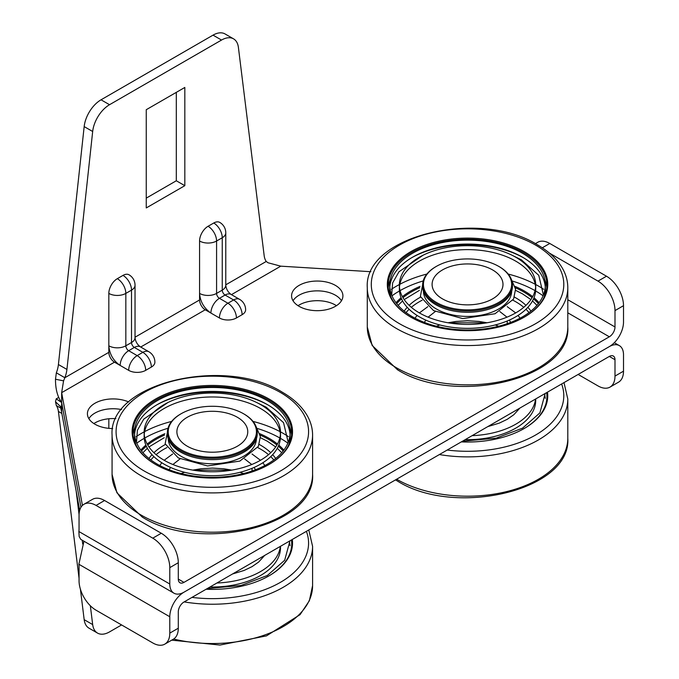 <?xml version="1.0" encoding="UTF-8"?>
<svg xmlns="http://www.w3.org/2000/svg" width="679" height="679" viewBox="0 0 679 679"><rect width="100%" height="100%" fill="white"/><g stroke="black" fill="none" stroke-linecap="round" stroke-linejoin="round"><path stroke-width="1.02" d="M121.541 409.573A25.666 14.819 0 0 0 88.864 418.654A25.666 14.819 180 0 1 121.541 409.573M112.655 428.551A25.666 14.819 180 0 1 94.933 424.214A25.666 14.819 180 0 1 87.413 413.74A25.666 14.819 180 0 1 101.723 400.449A25.666 14.819 180 0 1 128.696 401.976M335.401 295.204A25.666 14.819 0 0 0 293.031 300.772A25.666 14.819 180 0 1 335.401 295.204A25.666 14.819 180 0 1 341.461 300.772A25.666 14.819 0 0 0 335.401 295.204M299.099 306.339A25.666 14.819 180 0 1 291.58 295.866A25.666 14.819 180 0 1 307.426 282.175A25.666 14.819 180 0 1 335.401 285.384A25.666 14.819 180 0 1 342.912 295.866A25.666 14.819 180 0 1 327.074 309.548A25.666 14.819 180 0 1 299.099 306.339M567.797 299.719L614.996 326.964L614.996 310.6L623.509 305.686L623.509 322.058A20.047 11.577 -60 0 1 609.326 346.613L183.975 592.19A20.047 11.577 -60 0 1 173.943 593.183A20.047 11.577 -60 0 1 169.792 584.008L78.874 531.513A24.062 13.894 60 0 0 79.053 528.78L79.053 515.242A24.062 13.894 60 0 1 84.035 504.225L92.539 499.32A24.062 13.894 60 0 1 104.574 500.508L161.288 533.253A24.062 13.894 60 0 1 178.297 562.721L178.297 579.094A8.021 4.634 120 0 0 179.96 582.769A8.021 4.634 120 0 0 183.975 582.37L609.326 336.792L567.797 312.815M370.887 271.71L280.767 266.168L231.446 294.644M239.611 299.363L231.106 294.448A12.027 6.943 120 0 0 225.088 295.042L233.593 299.957A12.027 6.943 120 0 1 239.611 299.363A12.027 12.027 0 0 1 245.628 309.777A12.027 6.943 180 0 1 242.106 314.691L236.428 317.967A12.027 6.943 180 0 1 219.419 317.967L205.236 309.777A8.021 4.634 60 0 1 199.567 299.957L199.567 241.011A12.027 6.943 -60 0 1 208.071 226.277L213.749 223.009A12.027 6.943 -60 0 1 219.758 222.406A12.027 12.027 0 0 1 225.776 232.829A12.027 6.943 180 0 1 222.254 237.743L222.254 290.128A12.027 6.943 0 0 0 225.776 285.222L225.776 232.829M148.871 351.747L140.358 346.833A12.027 6.943 120 0 0 134.349 347.436L142.853 352.342A12.027 6.943 120 0 1 148.871 351.747A12.027 12.027 0 0 1 154.888 362.17A12.027 6.943 180 0 1 151.358 367.076L145.688 370.352A12.027 6.943 180 0 1 128.679 370.352L114.496 362.17L61.653 392.674L82.431 505.439M181.149 473.552L184.663 472.304L181.149 473.552M192.811 470.114L231.845 470.114L223.832 468.782L212.332 468.094L200.823 468.782L192.811 470.114M240.001 472.304L243.506 473.552L240.001 472.304M436.359 326.209L439.873 324.961L436.359 326.209M448.03 322.771L487.055 322.771L479.043 321.439L467.542 320.751L456.042 321.439L448.03 322.771M495.212 324.961L498.726 326.209L495.212 324.961M614.996 326.964A8.021 4.634 -60 0 1 609.326 336.792M169.792 584.008L169.792 567.636L178.297 562.721M80.962 507.298L61.653 402.503C57.511 396.876 55.457 389.126 55.491 379.247L63.571 380.843L61.653 392.674L61.653 402.503L80.962 507.298M135.036 285.222A12.027 6.943 180 0 1 131.514 290.128L131.514 342.522A12.027 6.943 0 0 0 135.036 337.607L135.036 285.222A12.027 12.027 0 0 0 129.018 274.8A12.027 6.943 -60 0 0 123.001 275.394L117.331 278.67A12.027 6.943 -60 0 0 108.827 293.404L108.827 352.342A8.021 4.634 -120 0 0 114.496 362.17M280.767 266.168L268.069 262.781L266.227 261.466A24.062 13.894 -60 0 1 264.156 255.567L238.397 47.369A24.062 13.894 120 0 0 233.568 38.864A24.062 13.894 120 0 0 221.532 40.053L109.54 104.71A24.062 13.894 120 0 0 92.675 131.497L66.924 369.435A24.062 13.894 -60 0 1 64.853 377.728L63.571 380.843M145.688 370.352A12.027 6.943 -120 0 0 137.26 355.669A12.027 6.943 -120 0 0 137.183 355.618A12.027 6.943 120 0 0 128.679 370.352M236.428 317.967A12.027 6.943 -120 0 0 228.008 303.275A12.027 6.943 -120 0 0 227.923 303.233A12.027 6.943 120 0 0 219.419 317.967M614.996 310.6A24.062 13.894 -120 0 0 597.987 281.123L549.328 253.038M623.509 305.686A24.062 13.894 -120 0 0 606.491 276.217L549.778 243.472A24.062 13.894 -120 0 0 537.751 242.276L535.366 243.659M84.035 504.225A24.062 13.894 60 0 1 96.062 505.422L152.775 538.167A24.062 13.894 60 0 1 169.792 567.636M78.874 531.513L79.171 536.588L80.826 539.423L173.943 593.183M146.257 109.709L184.824 87.447L184.824 185.681L146.257 207.944L146.257 109.709M108.827 352.342L64.853 377.728L56.349 372.822A24.062 13.894 -60 0 0 58.411 364.53L84.171 126.591L92.675 131.497M109.54 104.71L101.035 99.805A24.062 13.894 120 0 0 84.171 126.591M101.035 99.805L213.028 35.138L221.532 40.053M233.568 38.864L225.063 33.95A24.062 13.894 120 0 0 213.028 35.138M176.311 92.352L176.311 180.767L184.824 185.681M176.311 180.767L146.257 198.124M55.491 379.247L56.349 372.822M336.461 305.686A25.666 14.819 0 0 0 335.401 305.032A25.666 14.819 0 0 0 298.03 305.686M115.863 418.654A25.666 14.819 0 0 0 93.863 423.56M609.326 356.441L183.975 602.018A8.021 4.634 -60 0 0 178.297 611.838L178.297 628.211A24.062 13.894 60 0 1 173.315 639.228L164.81 644.133A24.062 13.894 60 0 1 152.775 642.945L96.062 610.2A24.062 13.894 60 0 1 79.053 580.732L79.053 567.194A24.062 13.894 -120 0 0 78.874 564.257L169.792 616.753A20.047 11.577 -60 0 1 183.975 592.19L609.326 346.613A20.047 11.577 -60 0 1 619.35 345.619A20.047 11.577 -60 0 1 623.509 354.803L623.509 371.175L614.996 376.081L614.996 359.709A8.021 4.634 120 0 0 613.341 356.042A8.021 4.634 120 0 0 609.326 356.441L614.996 359.709M79.698 510.252L61.653 412.323L61.653 402.503L56.213 398.862L58.776 397.376M178.297 628.211L169.792 633.125L169.792 616.753M83.941 541.222L78.874 564.257M169.792 633.125A24.062 13.894 60 0 1 164.81 644.133M578.135 374.443L597.987 385.91A24.062 13.894 -120 0 0 610.014 387.098A24.062 13.894 -120 0 0 614.996 376.081M610.014 387.098L618.527 382.184A24.062 13.894 -120 0 0 623.509 371.175M108.827 428.356L108.827 418.773M76.15 491.002L79.061 514.521M82.244 540.238L82.719 544.066M90.349 605.761L92.675 624.578A24.062 13.894 120 0 0 97.513 633.083A24.062 13.894 120 0 0 109.54 631.894L121.592 624.935M60.677 406.721L55.491 401.764L56.213 398.862M92.675 624.578L84.171 619.664A24.062 13.894 120 0 0 89.008 628.168L97.513 633.083M84.171 619.664L80.402 589.177M79.053 578.279L58.411 411.466A24.062 13.894 120 0 0 56.349 405.567L61.203 408.368M56.349 405.567L55.491 401.764M181.132 449.753A44.11 25.471 180 0 1 168.214 431.751A44.11 25.471 180 0 1 195.45 408.215A44.11 25.471 180 0 1 243.523 413.74A44.11 25.471 180 0 1 256.441 431.751A44.11 25.471 180 0 1 229.213 455.278A44.11 25.471 180 0 1 181.132 449.753M168.222 438.6A44.11 25.471 0 0 0 181.132 456.305A44.11 25.471 0 0 0 228.967 461.881A44.11 25.471 0 0 0 256.441 438.6M256.221 426.904L260.354 436.512L258.351 446.417L239.857 461.083L207.553 465.947L178.297 457.943L165.158 443.786L168.434 426.904M140.808 450.084A80.207 46.308 180 0 1 145.875 445.11M147.19 444.024A80.207 46.308 180 0 1 164.861 433.711M259.794 433.711A80.207 46.308 180 0 1 269.045 438.294A80.207 46.308 180 0 1 277.465 444.024M269.045 399.006A80.207 46.308 0 0 0 181.632 388.965A80.207 46.308 0 0 0 132.125 431.751A80.207 46.308 0 0 0 155.618 464.487A80.207 46.308 0 0 0 243.023 474.528A80.207 46.308 0 0 0 292.53 431.751A80.207 46.308 0 0 0 269.045 399.006M268.18 405.057A80.207 46.308 0 0 0 156.476 405.057M132.931 431.725A80.207 46.308 0 0 0 132.32 435.018M292.335 435.018A80.207 46.308 0 0 0 291.724 431.725M278.789 445.11A80.207 46.308 180 0 1 283.847 450.084M288.202 442.335L283.55 422.661L266.21 407.188L256.874 402.605M167.781 402.605L143.744 419.13L137.404 430.299L136.454 442.326M148.973 458.469A68.172 39.357 180 0 1 152.003 454.667M153.921 452.706A68.172 39.357 180 0 1 165.404 444.456M259.259 444.456A68.172 39.357 180 0 1 260.532 445.169A68.172 39.357 180 0 1 270.734 452.706M268.544 454.667A68.172 39.357 0 0 0 260.532 449.099A68.172 39.357 0 0 0 257.697 447.554M166.958 447.554A68.172 39.357 0 0 0 156.111 454.667M153.921 456.636A68.172 39.357 0 0 0 150.848 459.929M273.807 459.929A68.172 39.357 0 0 0 270.734 456.636M169.156 469.766L170.539 467.432M172.899 464.512L180.045 458.902M244.61 458.902L251.756 464.512M254.116 467.432L255.499 469.775M272.652 454.667A68.172 39.357 180 0 1 275.682 458.469M275.682 446.935L267.339 441.24L260.439 437.709M164.216 437.709L148.973 446.935M147.368 448.284L142.93 452.706M281.726 452.706L277.287 448.284M260.133 435.086A79.401 45.841 180 0 1 268.477 439.279A79.401 45.841 180 0 1 276.905 445.017M278.322 446.205A79.401 45.841 180 0 1 283.16 450.975M141.495 450.975A79.401 45.841 180 0 1 146.333 446.205M147.75 445.017A79.401 45.841 180 0 1 164.522 435.086M155.898 464.657A79.401 45.841 180 0 1 132.923 432.404A79.401 45.841 180 0 1 181.938 390.052A79.401 45.841 180 0 1 268.477 399.982A79.401 45.841 180 0 1 291.732 432.404A79.401 45.841 180 0 1 268.757 464.657M267.899 404.896A79.401 45.841 0 0 0 156.756 404.896M135.096 426.998A79.401 45.841 0 0 0 133.05 435.018M132.923 432.404L132.923 437.641A79.401 45.841 0 0 0 132.931 438.311M134.603 434.365A77.796 44.916 180 0 1 184.136 394.465A77.796 44.916 180 0 1 267.339 404.574A77.796 44.916 180 0 1 290.052 434.365M290.128 432.404A77.796 44.916 180 0 1 242.097 473.9A77.796 44.916 180 0 1 157.316 464.164A77.796 44.916 180 0 1 134.527 432.404A77.796 44.916 180 0 1 182.558 390.9A77.796 44.916 180 0 1 267.339 400.644A77.796 44.916 180 0 1 290.128 432.404L290.128 436.334A77.796 44.916 180 0 1 288.643 445.059M164.123 460.235A68.172 39.357 180 0 1 144.152 432.404A68.172 39.357 180 0 1 186.241 396.035A68.172 39.357 180 0 1 260.532 404.574A68.172 39.357 180 0 1 280.503 432.404A68.172 39.357 180 0 1 238.414 468.765A68.172 39.357 180 0 1 164.123 460.235M280.419 434.365A68.172 39.357 0 0 0 260.532 408.495A68.172 39.357 0 0 0 187.82 399.6A68.172 39.357 0 0 0 144.237 434.365M144.152 432.404L144.152 436.334A68.172 39.357 0 0 0 164.123 464.164A68.172 39.357 0 0 0 238.414 472.694A68.172 39.357 0 0 0 280.503 436.334L280.503 432.404M180.852 413.901A44.916 25.929 0 0 0 167.416 432.404L167.416 433.711A44.916 25.929 0 0 0 180.572 452.044A44.916 25.929 0 0 0 229.519 457.671A44.916 25.929 0 0 0 257.248 433.711L257.248 432.404A44.916 25.929 0 0 0 244.092 414.063A44.916 25.929 0 0 0 243.803 413.901M257.231 433.058A44.916 25.929 0 0 0 255.559 426.675M167.416 432.404A44.916 25.929 0 0 0 180.572 450.737A44.916 25.929 0 0 0 229.519 456.356A44.916 25.929 0 0 0 257.248 432.404M169.096 426.675A44.916 25.929 0 0 0 167.424 433.058M136.012 445.059A77.796 44.916 180 0 1 134.527 436.334L134.527 432.404M291.724 438.311A79.401 45.841 0 0 0 291.732 437.641L291.732 432.404M291.605 435.018A79.401 45.841 0 0 0 289.56 426.998M461.304 441.893A80.207 46.308 0 0 0 547.749 395.73A80.207 46.308 0 0 0 547.503 392.131M547.546 399.006A80.207 46.308 0 0 0 546.934 395.713M535.561 399.023A68.172 39.357 180 0 1 472.117 435.655M465.191 439.652A68.172 39.357 0 0 0 535.714 400.313L535.714 398.938M544.533 393.845L545.271 398.352M546.68 392.606A79.401 45.841 180 0 1 546.943 396.383A79.401 45.841 180 0 1 523.976 428.636M546.934 402.299A79.401 45.841 0 0 0 546.943 401.628L546.943 396.383M462.501 441.206L496.154 438.159L522.558 428.143L539.89 412.908L545.178 393.472M206.093 589.245A80.207 46.308 0 0 0 292.53 543.073A80.207 46.308 0 0 0 292.293 539.474M292.335 546.349A80.207 46.308 0 0 0 291.724 543.056M280.351 546.374A68.172 39.357 180 0 1 216.898 583.006M209.981 586.995A68.172 39.357 0 0 0 280.503 547.664L280.503 546.281M289.322 541.197L290.052 545.695M291.461 539.958A79.401 45.841 180 0 1 291.732 543.735A79.401 45.841 180 0 1 268.757 575.987M291.724 549.642A79.401 45.841 0 0 0 291.732 548.971L291.732 543.735M207.282 588.557L240.943 585.502L267.339 575.495L284.679 560.251L289.967 540.824M436.351 302.41A44.11 25.471 180 0 1 423.433 284.399A44.11 25.471 180 0 1 450.661 260.872A44.11 25.471 180 0 1 498.734 266.389A44.11 25.471 180 0 1 511.652 284.399A44.11 25.471 180 0 1 484.424 307.927A44.11 25.471 180 0 1 436.351 302.41M423.433 291.257A44.11 25.471 0 0 0 436.351 308.962A44.11 25.471 0 0 0 484.178 314.538A44.11 25.471 0 0 0 511.652 291.257M511.44 279.561L515.565 289.161L513.562 299.074L495.067 313.74L462.764 318.595L433.516 310.592L420.369 296.443L423.645 279.561M396.018 302.732A80.207 46.308 180 0 1 401.085 297.767M402.409 296.672A80.207 46.308 180 0 1 420.08 286.368M515.005 286.368A80.207 46.308 180 0 1 524.256 290.952A80.207 46.308 180 0 1 532.676 296.672M524.256 251.654A80.207 46.308 0 0 0 436.852 241.622A80.207 46.308 0 0 0 387.336 284.399A80.207 46.308 0 0 0 410.829 317.144A80.207 46.308 0 0 0 498.233 327.185A80.207 46.308 0 0 0 547.749 284.399A80.207 46.308 0 0 0 524.256 251.654M523.39 257.714A80.207 46.308 0 0 0 411.695 257.714M388.15 284.382A80.207 46.308 0 0 0 387.539 287.675M547.546 287.675A80.207 46.308 0 0 0 546.934 284.382M534 297.767A80.207 46.308 180 0 1 539.067 302.732M543.421 294.983L538.761 275.318L521.421 259.845L512.085 255.262M423 255.262L398.955 271.787L392.615 282.948L391.664 294.983M404.183 311.126A68.172 39.357 180 0 1 407.213 307.324M409.131 305.355A68.172 39.357 180 0 1 420.615 297.105M514.47 297.105A68.172 39.357 180 0 1 515.751 297.826A68.172 39.357 180 0 1 525.953 305.355M523.764 307.324A68.172 39.357 0 0 0 515.751 301.756A68.172 39.357 0 0 0 512.917 300.211M422.168 300.211A68.172 39.357 0 0 0 411.321 307.324M409.131 309.284A68.172 39.357 0 0 0 406.059 312.578M529.026 312.578A68.172 39.357 0 0 0 525.953 309.284M424.375 322.423L425.75 320.081M428.118 317.169L435.264 311.559M499.82 311.559L506.975 317.161M509.335 320.081L510.71 322.423M527.872 307.324A68.172 39.357 180 0 1 530.902 311.126M530.902 299.592L522.558 293.897L515.658 290.357M419.427 290.357L404.183 299.592M402.588 300.933L398.14 305.355M536.945 305.355L532.497 300.933M515.344 287.743A79.401 45.841 180 0 1 523.687 291.936A79.401 45.841 180 0 1 532.124 297.674M533.541 298.853A79.401 45.841 180 0 1 538.379 303.632M396.706 303.632A79.401 45.841 180 0 1 401.544 298.853M402.961 297.674A79.401 45.841 180 0 1 419.741 287.743M411.109 317.305A79.401 45.841 180 0 1 388.142 285.053A79.401 45.841 180 0 1 437.157 242.7A79.401 45.841 180 0 1 523.687 252.639A79.401 45.841 180 0 1 546.943 285.053A79.401 45.841 180 0 1 523.976 317.305M523.119 257.553A79.401 45.841 0 0 0 411.966 257.553M390.306 279.655A79.401 45.841 0 0 0 388.269 287.675M388.142 285.053L388.142 290.298A79.401 45.841 0 0 0 388.15 290.968M389.814 287.022A77.796 44.916 180 0 1 439.347 247.122A77.796 44.916 180 0 1 522.558 257.222A77.796 44.916 180 0 1 545.271 287.022M545.339 285.053A77.796 44.916 180 0 1 497.317 326.557A77.796 44.916 180 0 1 412.526 316.813A77.796 44.916 180 0 1 389.746 285.053A77.796 44.916 180 0 1 437.768 243.557A77.796 44.916 180 0 1 522.558 253.292A77.796 44.916 180 0 1 545.339 285.053L545.339 288.982A77.796 44.916 180 0 1 543.862 297.716M419.333 312.883A68.172 39.357 180 0 1 399.371 285.053A68.172 39.357 180 0 1 441.452 248.692A68.172 39.357 180 0 1 515.751 257.222A68.172 39.357 180 0 1 535.714 285.053A68.172 39.357 180 0 1 493.633 321.422A68.172 39.357 180 0 1 419.333 312.883M535.629 287.022A68.172 39.357 0 0 0 515.751 261.152A68.172 39.357 0 0 0 443.031 252.257A68.172 39.357 0 0 0 399.456 287.022M399.371 285.053L399.371 288.982A68.172 39.357 0 0 0 419.333 316.813A68.172 39.357 0 0 0 493.633 325.351A68.172 39.357 0 0 0 535.714 288.982L535.714 285.053M436.071 266.558A44.916 25.929 0 0 0 422.627 285.053L422.627 286.368A44.916 25.929 0 0 0 435.782 304.701A44.916 25.929 0 0 0 484.73 310.32A44.916 25.929 0 0 0 512.458 286.368L512.458 285.053A44.916 25.929 0 0 0 499.303 266.72A44.916 25.929 0 0 0 499.014 266.558M512.441 285.706A44.916 25.929 0 0 0 510.769 279.324M422.627 285.053A44.916 25.929 0 0 0 435.782 303.394A44.916 25.929 0 0 0 484.73 309.013A44.916 25.929 0 0 0 512.458 285.053M424.316 279.324A44.916 25.929 0 0 0 422.644 285.706M391.223 297.716A77.796 44.916 180 0 1 389.746 288.982L389.746 285.053M546.934 290.968A79.401 45.841 0 0 0 546.943 290.298L546.943 285.053M546.816 287.675A79.401 45.841 0 0 0 544.779 279.655M442.479 298.87A35.444 20.463 0 0 0 492.606 298.87A35.444 20.463 0 0 0 492.606 269.928A35.444 20.463 0 0 0 442.479 269.928A35.444 20.463 0 0 0 442.479 298.87M187.268 446.213A35.444 20.463 0 0 0 237.387 446.213A35.444 20.463 0 0 0 237.387 417.279A35.444 20.463 0 0 0 187.268 417.279A35.444 20.463 0 0 0 187.268 446.213M519.919 408.054L513.799 414.75L507.238 419.308L499.354 423.093L487.76 426.624M232.541 573.976L244.143 570.436L252.028 566.651L258.589 562.102L264.708 555.405M414.988 318.179L417.042 315.421M419.393 312.917L427.855 306.662M507.23 306.662L515.692 312.917M518.043 315.429L520.097 318.179M159.777 465.522L161.823 462.772M164.174 460.269L172.636 454.005M252.019 454.005L260.481 460.269M262.832 462.772L264.878 465.522M205.236 309.777L140.706 347.037M178.297 579.094L183.975 582.37M108.827 293.404A12.027 6.943 0 0 0 125.836 293.404L125.836 345.798L131.514 342.522A4.006 2.317 -120 0 0 134.349 347.436L128.679 350.704A4.006 2.317 60 0 1 125.836 345.798A12.027 6.943 0 0 1 108.827 345.798C109.557 354.209 113.334 360.753 120.166 365.438A12.027 6.943 120 0 1 128.679 350.704L137.183 355.618L142.853 352.342A12.027 6.943 60 0 1 142.93 352.393A12.027 6.943 60 0 1 151.358 367.076M135.036 337.208L199.567 299.957M199.567 241.011A12.027 6.943 0 0 0 216.584 241.011L216.584 293.404A4.006 2.317 60 0 0 219.419 298.319A12.027 6.943 120 0 0 210.914 313.053C204.031 308.241 200.246 301.688 199.567 293.404A12.027 6.943 0 0 0 216.584 293.404L222.254 290.128A4.006 2.317 -120 0 0 225.088 295.042L219.419 298.319L227.923 303.233L233.593 299.957A12.027 6.943 60 0 1 233.678 299.999A12.027 6.943 60 0 1 242.106 314.691M225.776 284.824L266.227 261.466M606.491 276.217L597.987 281.123M542.283 247.801L549.778 243.472M96.062 505.422L104.574 500.508M161.288 533.253L152.775 538.167M123.001 275.394A12.027 6.943 60 0 1 131.514 290.128L125.836 293.404A12.027 6.943 -120 0 0 117.331 278.67M58.411 364.53L66.924 369.435M213.749 223.009A12.027 6.943 60 0 1 222.254 237.743L216.584 241.011A12.027 6.943 -120 0 0 208.071 226.277M58.411 411.466L61.865 413.46M287.871 443.149A96.248 55.568 0 0 0 280.419 438.311M141.436 515.242A100.254 57.885 0 0 0 250.695 527.795A100.254 57.885 0 0 0 312.586 474.315C316.202 526.539 199.626 553.461 142.267 517.075L116.915 492.767L112.069 474.315A100.254 57.885 0 0 0 141.436 515.242M288.473 436.656A100.254 57.885 0 0 0 283.219 433.389A100.254 57.885 0 0 0 280.495 431.869M280.385 392.454A96.248 55.568 180 0 1 280.385 471.039A96.248 55.568 180 0 1 144.271 471.039A96.248 55.568 180 0 1 144.271 392.454A96.248 55.568 180 0 1 280.385 392.454M312.586 474.315L312.586 435.018A100.254 57.885 180 0 1 250.695 488.498A100.254 57.885 180 0 1 141.436 475.954A100.254 57.885 180 0 1 112.069 435.018L112.069 474.315M280.011 431.615A100.254 57.885 0 0 0 253.012 421.413M171.651 421.413A100.254 57.885 0 0 0 144.644 431.615M144.16 431.869A100.254 57.885 0 0 0 136.182 436.656M279.816 437.972A96.248 55.568 0 0 0 257.341 428.474M167.314 428.474A96.248 55.568 0 0 0 144.839 437.972M144.237 438.311A96.248 55.568 0 0 0 136.793 443.149M561.618 383.983A96.248 55.568 180 0 1 447.198 450.041M563.994 382.608L567.797 399.006A100.254 57.885 180 0 1 439.381 454.557M396.646 479.23L396.646 479.23A100.254 57.885 0 0 0 505.906 491.774A100.254 57.885 0 0 0 567.797 438.294C571.412 490.527 454.837 517.449 397.478 481.063L395.501 479.892M306.399 531.334A96.248 55.568 180 0 1 191.987 597.393M308.784 529.959L312.586 546.349A100.254 57.885 180 0 1 184.162 601.9M173.62 639.041A100.254 57.885 0 0 0 312.586 585.646L309.369 600.737L300.076 614.639L266.474 635.884L219.996 645.05L171.694 640.161M543.081 295.806A96.248 55.568 0 0 0 535.629 290.968M396.646 367.899A100.254 57.885 0 0 0 505.906 380.444A100.254 57.885 0 0 0 567.797 326.964C571.412 379.196 454.837 406.118 397.478 369.732L372.134 345.416L367.288 326.964A100.254 57.885 0 0 0 396.646 367.899M543.684 289.313A100.254 57.885 0 0 0 538.439 286.037A100.254 57.885 0 0 0 535.714 284.526M535.604 245.111A96.248 55.568 180 0 1 535.604 323.696A96.248 55.568 180 0 1 399.481 323.696A96.248 55.568 180 0 1 399.481 245.111A96.248 55.568 180 0 1 535.604 245.111M567.797 326.964L567.797 287.675A100.254 57.885 180 0 1 505.906 341.155A100.254 57.885 180 0 1 396.646 328.602A100.254 57.885 180 0 1 367.288 287.675L367.288 326.964M535.222 284.263A100.254 57.885 0 0 0 508.223 274.061M426.862 274.061A100.254 57.885 0 0 0 399.863 284.263M399.371 284.526A100.254 57.885 0 0 0 391.401 289.313M535.035 290.62A96.248 55.568 0 0 0 512.56 281.123M422.525 281.123A96.248 55.568 0 0 0 400.05 290.62M399.456 290.968A96.248 55.568 0 0 0 392.004 295.806M507.238 323.688L507.238 320.98M252.028 471.031L252.028 468.332M140.358 346.833C137.243 344.55 135.469 341.478 135.036 337.607M231.106 294.448C227.983 292.157 226.209 289.084 225.776 285.222M614.3 342.7L619.35 345.619M61.653 412.136L60.406 406.127L61.967 407.96M168.214 437.284L168.214 431.751M256.441 437.284L256.441 431.751M312.586 435.018C312.569 428.636 310.931 422.457 307.689 416.482C302.486 407.077 294.049 398.997 282.388 392.258C225.029 355.872 108.462 382.795 112.069 435.018M567.797 399.006L567.797 438.294M312.586 546.349L312.586 585.646M423.433 289.933L423.433 284.399M511.652 289.933L511.652 284.399M567.797 287.675C567.78 281.293 566.15 275.114 562.908 269.139C557.697 259.726 549.26 251.654 537.607 244.907C480.248 208.521 363.672 235.443 367.288 287.675"/></g></svg>
